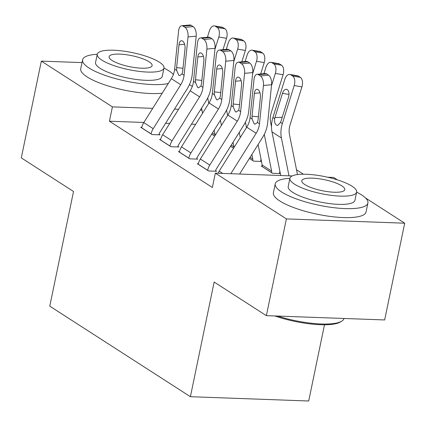 <?xml version="1.0" encoding="UTF-8"?>
<svg xmlns="http://www.w3.org/2000/svg" width="426" height="426" viewBox="0 0 426 426"><rect width="100%" height="100%" fill="white"/><g stroke="black" fill="none" stroke-linecap="round" stroke-linejoin="round"><path stroke-width="0.64" d="M303.392 174.218L296.517 169.793M327.626 177.227L333.633 177.445L337.397 179.868M365.561 197.999L404.7 223.197L286.4 218.905L215.332 173.148L292.193 175.938M286.4 218.905L266.362 315.655L384.662 319.947L404.7 223.197M324.49 324.766L308.701 400.999L190.401 396.702L49.773 306.161L73.517 191.492L21.3 157.876L41.338 61.12L82.005 62.601M172.903 73.959L173.457 74.316M189.453 84.614L192.307 86.451M262.251 166.044L261.223 166.007L272.534 173.286L280.329 173.574M279.584 172.972L280.303 173.435M198.346 163.722L197.275 163.685L208.586 170.964L216.578 171.257L215.636 170.65M230.557 146.262L233.57 148.205M160.645 139.451L159.574 139.409L170.885 146.693L178.877 146.981L177.935 146.374M195.614 124.344L191.476 124.19M169.745 123.402L165.607 123.252M143.876 122.464L109.434 121.213L212.361 187.483L215.332 173.148M141.794 127.31L140.724 127.273L152.034 134.557L160.027 134.845L159.084 134.238M211.706 134.126L214.72 136.07M179.495 151.587L178.425 151.549L189.735 158.829L197.728 159.122L196.785 158.515M260.733 160.836L261.447 161.294M261.479 161.433L253.683 161.15L249.407 158.403M109.434 121.213L112.405 106.878L41.338 61.12M266.362 315.655L214.145 282.033L190.401 396.702M201.945 110.132L200.326 110.073M178.595 109.28L174.458 109.131M152.726 108.342L112.405 106.878M141.666 127.88L141.682 127.811A13.249 10.671 -57.2 0 1 143.786 122.608L171.327 78.661A18.925 15.251 122.8 0 0 174.655 69.161L178.606 30.858A7.572 3.797 -95.2 0 1 181.689 25.746A7.572 3.797 -95.2 0 1 183.116 26.14L185.001 27.355L193.154 26.609L191.269 25.395L183.116 26.14M158.967 134.808L159.1 134.169A3.786 3.051 -57.2 0 1 159.702 132.683L187.238 88.736A28.388 22.871 122.8 0 0 192.238 74.481L196.189 36.183L188.031 36.929A7.572 3.797 -95.2 0 0 185.001 27.355M151.092 133.95L151.108 133.876A13.249 10.671 -57.2 0 1 153.211 128.673L180.752 84.726A18.925 15.251 122.8 0 0 184.08 75.226L188.031 36.929M193.154 26.609A7.572 3.797 84.8 0 1 196.189 36.183M181.689 25.746L189.842 25.001A7.572 3.797 84.8 0 1 191.269 25.395M176.689 70.466L176.625 67.596L178.979 44.815A6.055 3.035 84.8 0 1 181.444 40.726A6.055 3.035 84.8 0 1 182.584 41.04A6.055 3.035 84.8 0 1 185.012 48.697L182.658 71.483L182.051 73.922L179.665 75.631L178.803 75.317L176.689 70.466L174.655 69.161M222.979 49.693L226.525 38.324L218.799 37.003A7.572 4.239 -80.3 0 0 217.239 27.482L224.965 28.803A7.572 4.239 99.7 0 1 226.525 38.324M214.922 49.432L218.799 37.003M215.135 135.404A3.786 3.051 122.8 0 0 215.071 134.691L214.171 130.196M208.788 103.31L207.723 97.969M202.568 113.241L201.541 108.124M207.403 37.259L209.374 30.933A7.572 4.239 -80.3 0 1 214.416 25.901L222.143 27.221A7.572 4.239 99.7 0 1 223.08 27.589L224.965 28.803M223.08 27.589L215.354 26.268L217.239 27.482M215.354 26.268A7.572 4.239 -80.3 0 0 214.416 25.901M160.517 140.016L160.533 139.946A13.249 10.671 -57.2 0 1 162.641 134.744L190.177 90.797A18.925 15.251 122.8 0 0 193.51 81.297L197.456 42.994A7.572 3.797 -95.2 0 1 200.54 37.882A7.572 3.797 -95.2 0 1 201.967 38.276L203.852 39.49L212.004 38.745L210.119 37.531L201.967 38.276M177.818 146.943L177.951 146.304A3.786 3.051 -57.2 0 1 178.553 144.819L206.088 100.871A28.388 22.871 122.8 0 0 211.088 86.622L215.039 48.319L206.882 49.065A7.572 3.797 -95.2 0 0 203.852 39.49M169.942 146.086L169.958 146.011A13.249 10.671 -57.2 0 1 172.067 140.814L199.602 96.867A18.925 15.251 122.8 0 0 202.936 87.367L206.882 49.065M212.004 38.745A7.572 3.797 84.8 0 1 215.039 48.319M200.54 37.882L208.692 37.137A7.572 3.797 84.8 0 1 210.119 37.531M195.539 82.601L195.481 79.737L197.829 56.951A6.055 3.035 84.8 0 1 200.295 52.861A6.055 3.035 84.8 0 1 201.434 53.175A6.055 3.035 84.8 0 1 203.862 60.833L201.509 83.618L200.902 86.057L198.516 87.767L197.653 87.458L195.539 82.601L193.51 81.297M179.367 152.157L179.383 152.082A13.249 10.671 -57.2 0 1 181.492 146.879L209.028 102.932A18.925 15.251 122.8 0 0 212.361 93.432L216.307 55.13A7.572 3.797 -95.2 0 1 219.39 50.023A7.572 3.797 -95.2 0 1 220.817 50.412L222.702 51.626L230.855 50.88L228.97 49.672L220.817 50.412M196.668 159.079L196.801 158.44A3.786 3.051 -57.2 0 1 197.403 156.954L224.939 113.007A28.388 22.871 122.8 0 0 229.939 98.757L233.89 60.455L225.732 61.2A7.572 3.797 -95.2 0 0 222.702 51.626M188.793 158.222L188.809 158.153A13.249 10.671 -57.2 0 1 190.917 152.95L218.453 109.003A18.925 15.251 122.8 0 0 221.786 99.503L225.732 61.2M230.855 50.88A7.572 3.797 84.8 0 1 233.89 60.455M219.39 50.023L227.543 49.278A7.572 3.797 84.8 0 1 228.97 49.672M214.39 94.742L214.331 91.872L216.68 69.087A6.055 3.035 84.8 0 1 219.145 64.997A6.055 3.035 84.8 0 1 220.285 65.311A6.055 3.035 84.8 0 1 222.713 72.968L220.364 95.754L219.752 98.193L217.366 99.902L216.504 99.593L214.39 94.742L212.361 93.432M241.83 61.829L245.376 50.46L237.649 49.139A7.572 4.239 -80.3 0 0 236.089 39.618L243.816 40.944A7.572 4.239 99.7 0 1 245.376 50.46M233.773 61.568L237.649 49.139M233.986 147.54A3.786 3.051 122.8 0 0 233.922 146.826L233.022 142.332M227.644 115.446L226.573 110.105M221.419 125.382L220.391 120.265M226.254 49.395L228.224 43.074A7.572 4.239 -80.3 0 1 233.272 38.036L240.994 39.357A7.572 4.239 99.7 0 1 241.931 39.73L243.816 40.944M241.931 39.73L234.204 38.409L236.089 39.618M234.204 38.409A7.572 4.239 -80.3 0 0 233.272 38.036M260.616 161.401L260.749 160.762A13.249 10.671 122.8 0 0 261 159.036M260.68 73.97L264.226 62.601L256.5 61.275A7.572 4.239 -80.3 0 0 254.94 51.759L262.666 53.08A7.572 4.239 99.7 0 1 264.226 62.601M252.623 73.703L256.5 61.275M249.444 158.344L252.751 160.474A3.786 3.051 122.8 0 0 252.772 158.967L251.872 154.473M246.494 127.587L245.424 122.241M240.269 137.518L239.247 132.401M245.104 61.53L247.075 55.21A7.572 4.239 -80.3 0 1 252.123 50.172L259.849 51.493A7.572 4.239 99.7 0 1 260.781 51.865L262.666 53.08M260.781 51.865L253.055 50.545L254.94 51.759M253.055 50.545A7.572 4.239 -80.3 0 0 252.123 50.172M97.261 54.267A47.313 12.093 11.7 0 0 82.585 59.794A47.313 12.093 11.7 0 0 88.949 67.942A47.313 12.093 11.7 0 0 168.281 83.517M173.398 74.47A47.313 12.093 11.7 0 0 168.882 70.844A47.313 12.093 11.7 0 0 163.973 68.08M82.585 59.794L80.727 68.756A47.313 12.093 11.7 0 0 87.096 76.898A47.313 12.093 11.7 0 0 162.226 93.182M163.978 68.059L162.274 76.297A34.064 8.706 -168.3 0 1 136.852 79.545A34.064 8.706 -168.3 0 1 100.142 68.346A34.064 8.706 -168.3 0 1 95.557 62.484L97.266 54.24A34.064 8.706 11.7 0 0 101.846 60.103A34.064 8.706 11.7 0 0 138.562 71.307A34.064 8.706 11.7 0 0 163.978 68.059A34.064 8.706 11.7 0 0 159.399 62.196A34.064 8.706 11.7 0 0 122.683 50.992A34.064 8.706 11.7 0 0 97.266 54.24M149.164 61.823A21.955 5.613 11.7 0 0 125.505 54.603A21.955 5.613 11.7 0 0 109.125 56.695A21.955 5.613 11.7 0 0 112.075 60.476A21.955 5.613 11.7 0 0 135.74 67.697A21.955 5.613 11.7 0 0 152.119 65.599A21.955 5.613 11.7 0 0 149.164 61.823M277.619 316.065A47.313 12.093 11.7 0 0 341.711 321.199L340.433 321.976A46.178 11.8 -168.3 0 1 274.871 315.964M341.711 321.199A47.313 12.093 11.7 0 0 343.995 318.472M289.914 178.308A47.313 12.093 11.7 0 0 275.244 183.835A47.313 12.093 11.7 0 0 281.607 191.982A47.313 12.093 11.7 0 0 332.599 207.537A47.313 12.093 11.7 0 0 367.904 203.026A47.313 12.093 11.7 0 0 361.541 194.884A47.313 12.093 11.7 0 0 356.631 192.121M275.244 183.835L273.385 192.797A47.313 12.093 11.7 0 0 279.754 200.939A47.313 12.093 11.7 0 0 330.741 216.499A47.313 12.093 11.7 0 0 366.051 211.983L367.904 203.026M356.637 192.099L354.933 200.337A34.064 8.706 -168.3 0 1 329.511 203.585A34.064 8.706 -168.3 0 1 292.795 192.387A34.064 8.706 -168.3 0 1 288.216 186.524L289.92 178.281A34.064 8.706 11.7 0 0 294.504 184.144A34.064 8.706 11.7 0 0 331.22 195.348A34.064 8.706 11.7 0 0 356.637 192.099A34.064 8.706 11.7 0 0 352.057 186.237A34.064 8.706 11.7 0 0 315.341 175.033A34.064 8.706 11.7 0 0 289.92 178.281M341.822 185.864A21.955 5.613 11.7 0 0 318.163 178.643A21.955 5.613 11.7 0 0 301.784 180.736A21.955 5.613 11.7 0 0 304.734 184.517A21.955 5.613 11.7 0 0 328.398 191.737A21.955 5.613 11.7 0 0 344.778 189.639A21.955 5.613 11.7 0 0 341.822 185.864M198.218 164.292L198.234 164.218A13.249 10.671 -57.2 0 1 200.342 159.02L227.878 115.068A18.925 15.251 122.8 0 0 231.211 105.568L235.163 67.271A7.572 3.797 -95.2 0 1 238.24 62.159A7.572 3.797 -95.2 0 1 239.668 62.553L241.553 63.767L249.705 63.021L247.82 61.807L239.668 62.553M215.519 171.22L215.652 170.576A3.786 3.051 -57.2 0 1 216.254 169.09L243.789 125.143A28.388 22.871 122.8 0 0 248.789 110.893L252.74 72.596L244.588 73.336A7.572 3.797 -95.2 0 0 241.553 63.767M207.643 170.357L207.659 170.288A13.249 10.671 -57.2 0 1 209.768 165.086L237.303 121.138A18.925 15.251 122.8 0 0 240.637 111.639L244.588 73.336M249.705 63.021A7.572 3.797 84.8 0 1 252.74 72.596M238.24 62.159L246.398 61.413A7.572 3.797 84.8 0 1 247.82 61.807M233.24 106.878L233.182 104.008L235.53 81.222A6.055 3.035 84.8 0 1 237.996 77.133A6.055 3.035 84.8 0 1 239.135 77.447A6.055 3.035 84.8 0 1 241.563 85.109L239.215 107.89L238.603 110.334L236.217 112.038L235.354 111.729L233.24 106.878L231.211 105.568M218.085 173.249A13.249 10.671 -57.2 0 1 219.193 171.156L246.729 127.209A18.925 15.251 122.8 0 0 250.062 117.709L254.013 79.406A7.572 3.797 -95.2 0 1 257.091 74.294A7.572 3.797 -95.2 0 1 258.518 74.688L260.403 75.903L268.556 75.157L266.671 73.943L258.518 74.688M239.614 174.032L262.645 137.284A28.388 22.871 122.8 0 0 267.64 123.029L271.591 84.731L263.438 85.477A7.572 3.797 -95.2 0 0 260.403 75.903M230.817 173.712L256.154 133.274A18.925 15.251 122.8 0 0 259.487 123.774L263.438 85.477M268.556 75.157A7.572 3.797 84.8 0 1 271.591 84.731M257.091 74.294L265.249 73.549A7.572 3.797 84.8 0 1 266.671 73.943M252.091 119.014L252.032 116.144L254.381 93.363A6.055 3.035 84.8 0 1 256.846 89.274A6.055 3.035 84.8 0 1 257.986 89.588A6.055 3.035 84.8 0 1 260.414 97.245L258.065 120.031L257.458 122.47L255.067 124.179L254.205 123.865L252.091 119.014L250.062 117.709M279.467 173.542L279.6 172.897A13.249 10.671 122.8 0 0 279.85 171.177M271.484 126.762L270.601 122.347A18.925 15.251 -57.2 0 1 271.224 112.752L283.077 74.736L275.35 73.416A7.572 4.239 -80.3 0 0 273.79 63.895L281.517 65.215A7.572 4.239 99.7 0 1 283.077 74.736M271.474 85.839L275.35 73.416M262.166 166.614L271.607 172.61A3.786 3.051 122.8 0 0 271.623 171.103L264.274 134.382M262.182 166.539A3.786 3.051 122.8 0 0 262.198 165.032L258.097 144.536M263.955 73.666L265.925 67.345A7.572 4.239 -80.3 0 1 270.973 62.313L278.7 63.634A7.572 4.239 99.7 0 1 279.632 64.001L281.517 65.215M279.632 64.001L271.905 62.681L273.79 63.895M271.905 62.681A7.572 4.239 -80.3 0 0 270.973 62.313M297.47 174.569L289.451 134.483A18.925 15.251 -57.2 0 1 290.074 124.887L301.928 86.872L294.201 85.551A7.572 4.239 -80.3 0 0 292.646 76.03L300.367 77.351A7.572 4.239 99.7 0 1 301.928 86.872M288.988 175.821L281.416 137.965A28.388 22.871 -57.2 0 1 282.347 123.567L294.201 85.551M280.718 175.523L271.99 131.895A28.388 22.871 -57.2 0 1 272.922 117.496L284.776 79.481A7.572 4.239 -80.3 0 1 289.824 74.449L297.55 75.769A7.572 4.239 99.7 0 1 298.482 76.137L300.367 77.351M288.998 94.455L282.491 93.342A6.055 3.392 99.7 0 1 286.528 89.311A6.055 3.392 99.7 0 1 287.278 89.609A6.055 3.392 99.7 0 1 288.524 97.224L280.601 122.438L277.608 125.526L276.549 125.212C274.919 123.977 274.291 121.777 274.674 118.625L274.951 117.517L282.262 117.304M298.482 76.137L290.761 74.816L292.646 76.03M290.761 74.816A7.572 4.239 -80.3 0 0 289.824 74.449M282.491 93.342L274.951 117.517M151.108 133.876L141.682 127.811M184.08 75.226L182.051 73.922M180.752 84.726L171.327 78.661M153.211 128.673L143.786 122.608M184.607 44.299L178.979 44.815M176.625 67.596L182.994 68.256M211.743 134.068L214.757 136.011M212.42 132.987L215.071 134.691M169.958 146.011L160.533 139.946M202.936 87.367L200.902 86.057M199.602 96.867L190.177 90.797M172.067 140.814L162.641 134.744M203.458 56.434L197.829 56.951M195.481 79.737L201.844 80.397M188.809 158.153L179.383 152.082M221.786 99.503L219.752 98.193M218.453 109.003L209.028 102.932M190.917 152.95L181.492 146.879M222.308 68.57L216.68 69.087M214.331 91.872L220.695 92.533M230.594 146.203L233.608 148.147M231.27 145.122L233.922 146.826M250.126 157.263L252.772 158.967M207.659 170.288L198.234 164.218M240.637 111.639L238.603 110.334M237.303 121.138L227.878 115.068M209.768 165.086L200.342 159.02M241.159 80.711L235.53 81.222M233.182 104.008L239.545 104.668M259.487 123.774L257.458 122.47M256.154 133.274L246.729 127.209M222.702 173.414L219.193 171.156M260.014 92.847L254.381 93.363M252.032 116.144L258.396 116.804M262.198 165.032L271.623 171.103M272.922 117.496L274.674 118.625M271.99 131.895L281.416 137.965M280.601 122.438L282.347 123.567"/></g></svg>
